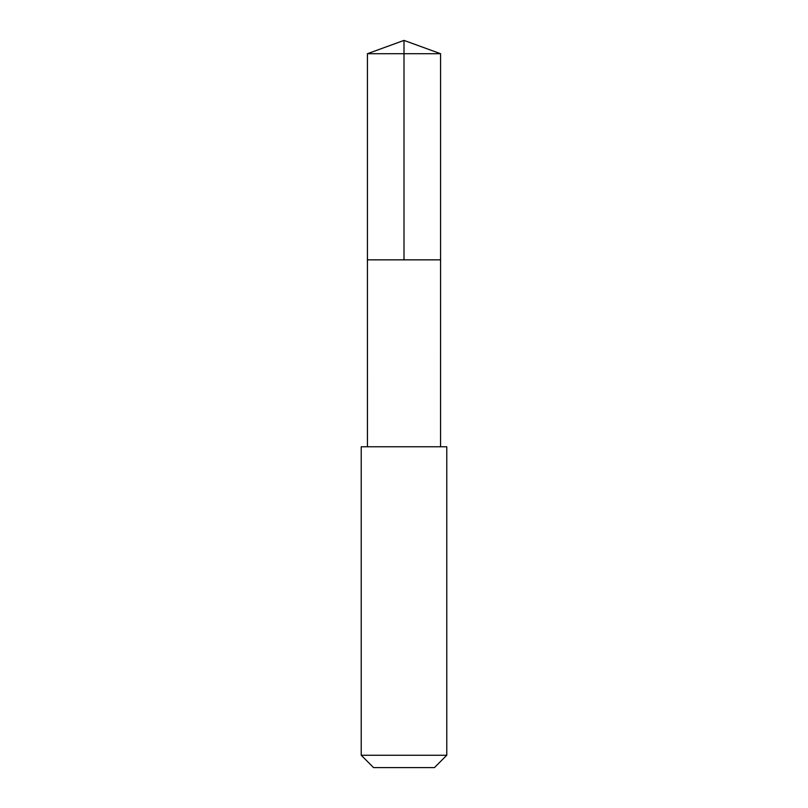 <?xml version="1.0" encoding="UTF-8"?>
<svg xmlns="http://www.w3.org/2000/svg" width="808" height="808" viewBox="0 0 808 808"><rect width="100%" height="100%" fill="white"/><g stroke="black" fill="none" stroke-linecap="round" stroke-linejoin="round"><path stroke-width="1.21" d="M367.428 259.843L440.572 259.843L440.572 53.712L367.428 53.712L367.428 259.843L440.572 259.843L440.562 446.763L367.438 446.763L367.428 259.843M365.004 446.774L361.226 446.774L361.226 755.248L446.774 755.248L446.774 446.774L365.004 446.774M446.774 755.248L434.431 767.6L373.569 767.6L361.226 755.248M404 259.843L404 40.4L367.428 53.712M404 40.4L440.572 53.712M367.438 446.763L361.226 446.774M440.562 446.763L446.774 446.774"/></g></svg>
